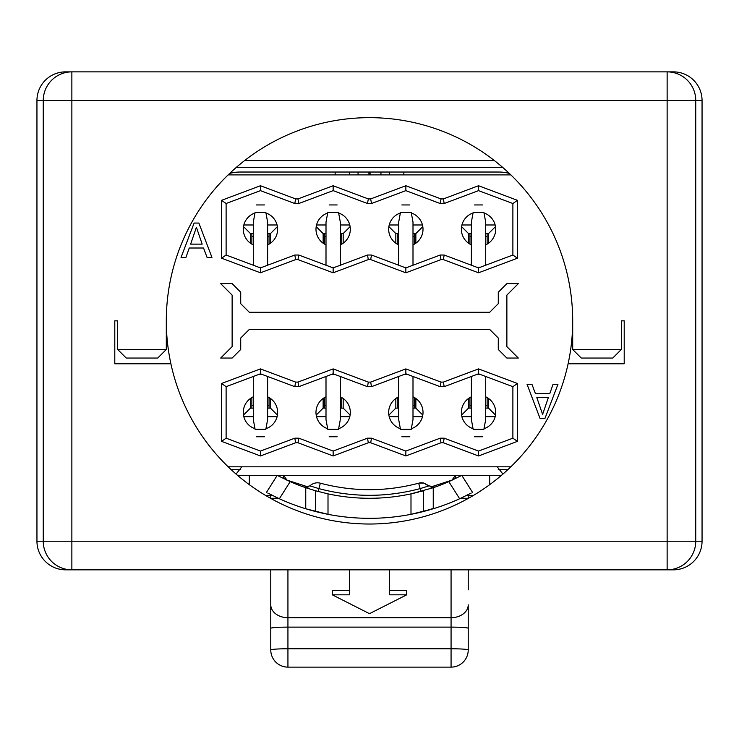 <?xml version="1.0" encoding="UTF-8"?>
<svg xmlns="http://www.w3.org/2000/svg" width="739" height="739" viewBox="0 0 739 739"><rect width="100%" height="100%" fill="white"/><g stroke="black" fill="none" stroke-linecap="round" stroke-linejoin="round"><path stroke-width="1.11" d="M695.75 541.216L702.05 541.216L702.05 100.486L695.75 100.486L695.75 541.216A28.618 28.618 0 0 1 667.132 569.834L667.132 541.216L695.75 541.216A28.618 28.618 0 0 1 667.132 569.834L71.868 569.834A28.618 28.618 0 0 1 43.25 541.216L71.868 541.216L71.868 569.834L65.568 569.834A28.618 28.618 0 0 1 36.95 541.216L43.25 541.216L43.25 100.486L71.868 100.486L71.868 71.868L673.432 71.868L673.432 72.57M667.132 71.868A28.618 28.618 0 0 1 695.75 100.486L667.132 100.486L667.132 71.868L673.432 71.868A28.618 28.618 0 0 1 702.05 100.486M667.132 569.834L673.432 569.834L673.432 569.132M702.05 335.155L702.05 541.216A28.618 28.618 0 0 1 673.432 569.834A28.618 28.618 0 0 0 702.05 541.216L702.05 170.885M36.95 320.846L36.95 541.216L36.95 100.486L43.25 100.486A28.618 28.618 0 0 1 71.868 71.868L65.568 71.868L71.868 71.868A28.618 28.618 0 0 0 43.25 100.486M236.249 167.448L502.751 167.448M468.517 498.28L460.674 498.28M278.326 498.28L270.483 498.28M65.568 72.57L65.568 71.868A28.618 28.618 0 0 0 36.95 100.486L36.95 470.808M70.436 71.868L65.568 71.868L70.436 71.868M568.106 363.773A203.197 203.197 0 0 0 572.697 320.846L572.697 349.464L621.342 349.464L621.342 320.846L624.206 320.846L624.206 363.773L568.106 363.773A203.197 203.197 0 0 1 170.894 363.773L114.794 363.773L114.794 320.846L117.658 320.846L117.658 349.464L166.303 349.464L157.721 358.055L126.24 358.055L117.658 349.464M572.697 320.846A203.197 203.197 0 0 0 369.5 117.658A203.197 203.197 0 0 0 166.303 320.846L166.303 349.464M621.342 320.846L624.206 320.846M166.303 320.846A203.197 203.197 0 0 0 170.894 363.773M114.794 320.846L117.658 320.846M572.697 349.464L581.279 358.055L612.76 358.055L621.342 349.464M244.591 160.585L494.409 160.585M473.477 495.426L466.632 495.426M272.368 495.426L265.523 495.426M249.302 484.673L249.302 475.389L501.43 475.389M237.57 475.389L249.302 475.389M489.698 484.673L489.698 475.389L489.698 484.673M430.772 487.001L452.028 480.101L455.353 475.389L455.353 478.641M283.647 478.641L283.647 475.389L286.972 480.101L308.228 487.001M236.064 474.087L241.782 466.808M270.77 649.96L270.77 604.798A17.173 12.914 -0 0 0 287.933 617.712L287.933 627.125A17.173 1.201 180 0 0 270.77 628.316L270.77 649.96A17.173 17.173 0 0 0 287.933 667.132A17.173 17.173 0 0 1 270.77 649.96A17.173 1.201 0 0 1 287.933 648.768L287.933 667.132L451.067 667.132A17.173 17.173 0 0 0 468.23 649.96L468.23 628.316A17.173 1.201 180 0 0 451.067 627.125L451.067 617.712A17.173 12.914 0 0 0 468.23 604.798L468.23 649.96A17.173 17.173 0 0 1 451.067 667.132L451.067 648.768A17.173 1.201 -0 0 1 468.23 649.96A17.173 17.173 0 0 1 451.067 667.132A17.173 17.173 0 0 0 464.037 661.22M270.77 569.834L270.77 604.798M270.77 498.28L270.77 495.426M468.23 495.426L468.23 498.28M468.23 589.861L468.23 569.834M502.936 474.087L497.218 466.808M463.898 496.765L462.115 497.43M452.028 480.101L452.591 479.953M463.122 497.135L459.64 498.76A217.506 217.506 0 0 1 433.248 508.765L410.995 514.326A217.506 217.506 0 0 1 328.005 514.326L305.752 508.765A217.506 217.506 0 0 1 279.36 498.76L275.102 496.765M429.193 509.965L423.05 511.619M303.969 508.21L307.858 509.402M276.885 497.43L275.878 497.135M286.972 480.101L286.409 479.953M277.208 475.389L266.474 492.368L277.208 475.389L290.178 481.652L279.36 498.76L267.74 493.042M471.26 493.042L459.64 498.76L448.822 481.652L461.792 475.389L472.526 492.368M431.548 509.282L421.322 512.053L433.248 508.478M317.678 512.053L328.005 514.326A217.506 217.506 0 0 1 317.678 512.053L328.005 514.326A217.506 217.506 0 0 1 317.678 512.053A217.506 217.506 0 0 0 328.005 514.326A217.506 217.506 0 0 1 317.678 512.053L311.923 510.557M310.814 510.252L308.662 509.633M308.828 509.688L310.611 510.196M311.701 510.492L315.904 511.61M316.135 511.665L317.317 511.961M429.248 509.947L422.449 511.776M317.345 511.97L315.886 511.61M290.178 481.652A197.47 197.47 0 0 0 305.752 487.712L315.525 490.761L315.525 511.517L312.477 510.704M428.62 486.003L423.853 483.066L418.671 483.186L423.853 483.066A10.873 10.873 0 0 0 418.671 483.186C385.887 491.851 353.113 491.851 320.329 483.186L318.093 491.481L315.525 490.761L328.005 493.874A197.47 197.47 0 0 0 410.995 493.874L433.248 487.712A197.47 197.47 0 0 0 448.822 481.652M423.475 490.761L420.907 491.481L423.475 490.761L423.475 511.517M433.248 508.765L433.248 487.712L433.802 487.518M434.606 487.241L432.167 487.398M423.853 483.066L429.045 485.856L434.911 487.14L429.045 485.856L433.747 487.407L429.045 485.856L420.131 488.618L420.907 491.481L420.131 488.618C386.377 497.55 352.623 497.55 318.869 488.618L309.955 485.856L304.089 487.14M231.15 469.662L240.748 469.662M498.252 469.662L507.85 469.662M389.536 590.507L406.709 590.507L406.709 594.821L369.5 613.675L332.291 594.821L332.291 590.507L349.464 590.507M410.995 514.326L421.322 512.053A217.506 217.506 0 0 1 410.995 514.326L421.322 512.053A217.506 217.506 0 0 1 410.995 514.326A217.506 217.506 0 0 0 421.322 512.053A217.506 217.506 0 0 1 410.995 514.326L410.995 493.874L418.45 492.119L410.995 493.874M328.005 514.326L328.005 493.874M317.936 488.359L318.592 488.544M311.932 486.53L309.89 485.92M332.291 594.821L349.464 594.821L349.464 569.834M389.536 569.834L389.536 594.821L406.709 594.821M320.329 483.186L320.329 483.186A10.873 10.873 0 0 0 309.955 485.856M335.155 174.894L335.155 172.03L240.138 172.03A40.063 40.063 0 0 0 229.663 173.425M509.337 173.425A40.063 40.063 0 0 0 498.862 172.03L389.536 172.03L389.536 174.894M335.155 172.03L370.073 172.03L370.073 174.894M368.927 172.03L368.927 174.894M349.464 172.03L349.464 174.894M389.536 172.03L370.073 172.03M228.129 174.894L510.871 174.894M510.871 466.808L228.129 466.808M488.553 243.214L488.553 233.561L495.499 226.614M471.38 233.561L468.517 233.561L468.517 243.214M415.863 243.214L415.863 233.561L422.81 226.614M398.69 233.561L395.827 233.561L395.827 243.214M343.173 243.214L343.173 233.561L350.12 226.614M326.001 233.561L323.137 233.561L323.137 243.214M270.483 243.214L270.483 233.561L277.43 226.614M253.311 233.561L250.447 233.561L250.447 243.214M250.447 398.478L250.447 408.131L243.501 415.087M267.62 408.131L270.483 408.131L270.483 398.478M323.137 398.478L323.137 408.131L316.19 415.087M340.309 408.131L343.173 408.131L343.173 398.478M395.827 398.478L395.827 408.131L388.88 415.087M412.999 408.131L415.863 408.131L415.863 398.478M468.517 398.478L468.517 408.131L461.57 415.087M485.689 408.131L488.553 408.131L488.553 398.478M506.871 358.055L518.316 358.055L506.871 346.609L506.871 295.092L518.316 283.647L506.871 283.647L498.28 292.228L498.28 303.674L489.698 312.264L249.302 312.264L240.72 303.674L240.72 292.228L232.129 283.647L220.684 283.647L232.129 295.092L232.129 346.609L220.684 358.055L232.129 358.055L240.72 349.464L240.72 338.019L249.302 329.437L489.698 329.437L498.28 338.019L498.28 349.464L506.871 358.055L518.316 358.055M295.637 382.091L297.983 382.091L333.15 368.9L368.327 382.091L370.673 382.091L405.85 368.9L441.017 382.091L443.363 382.091L478.539 368.9L517.457 383.495L517.457 441.359L478.539 455.954L443.363 442.763L441.017 442.763L405.85 455.954L370.673 442.763L368.327 442.763L333.15 455.954L297.983 442.763L295.637 442.763L260.461 455.954L221.543 441.359L221.543 383.495L260.461 368.9L295.637 382.091L294.806 386.673L260.461 373.795L226.116 386.673L226.116 438.181L260.461 451.067L294.806 438.181L298.815 438.181L333.15 451.067L367.495 438.181L371.505 438.181L405.85 451.067L440.185 438.181L444.194 438.181L478.539 451.067L512.884 438.181L512.884 386.673L478.539 373.795L444.194 386.673L440.185 386.673L405.85 373.795L371.505 386.673L367.495 386.673L333.15 373.795L298.815 386.673L294.806 386.673M443.363 259.601L441.017 259.601L405.85 272.793L370.673 259.601L368.327 259.601L333.15 272.793L297.983 259.601L295.637 259.601L260.461 272.793L221.543 258.197L221.543 200.334L260.461 185.738L295.637 198.93L297.983 198.93L333.15 185.738L368.327 198.93L370.673 198.93L405.85 185.738L441.017 198.93L443.363 198.93L478.539 185.738L517.457 200.334L517.457 258.197L478.539 272.793L443.363 259.601L444.194 255.029L478.539 267.906L512.884 255.029L512.884 203.511L478.539 190.634L444.194 203.511L440.185 203.511L405.85 190.634L371.505 203.511L367.495 203.511L333.15 190.634L298.815 203.511L294.806 203.511L260.461 190.634L226.116 203.511L226.116 255.029L260.461 267.906L294.806 255.029L298.815 255.029L333.15 267.906L367.495 255.029L371.505 255.029L405.85 267.906L440.185 255.029L444.194 255.029M518.316 283.647L506.871 283.647M232.129 283.647L220.684 283.647M220.684 358.055L232.129 358.055M488.553 233.561L485.689 233.561M461.57 226.614L468.517 233.561M415.863 233.561L412.999 233.561M388.88 226.614L395.827 233.561M343.173 233.561L340.309 233.561M316.19 226.614L323.137 233.561M270.483 233.561L267.62 233.561M243.501 226.614L250.447 233.561M250.447 408.131L253.311 408.131M277.43 415.087L270.483 408.131M323.137 408.131L326.001 408.131M350.12 415.087L343.173 408.131M395.827 408.131L398.69 408.131M422.81 415.087L415.863 408.131M468.517 408.131L471.38 408.131M495.499 415.087L488.553 408.131M553.058 384.289L557.954 384.289L544.874 418.634L540.126 418.634L527.046 384.289L531.941 384.289L535.452 393.693L549.751 393.693L553.058 384.289M298.815 386.673L297.983 382.091M333.15 368.9L333.15 373.795M367.495 386.673L368.327 382.091M371.505 386.673L370.673 382.091M405.85 368.9L405.85 373.795M440.185 386.673L441.017 382.091M443.363 382.091L444.194 386.673M478.539 368.9L478.539 373.795M517.457 383.495L512.884 386.673M517.457 441.359L512.884 438.181M478.539 451.067L478.539 455.954M444.194 438.181L443.363 442.763M440.185 438.181L441.017 442.763M405.85 455.954L405.85 451.067M371.505 438.181L370.673 442.763M367.495 438.181L368.327 442.763M333.15 455.954L333.15 451.067M298.815 438.181L297.983 442.763M294.806 438.181L295.637 442.763M260.461 455.954L260.461 451.067M226.116 438.181L221.543 441.359M226.116 386.673L221.543 383.495M260.461 373.795L260.461 368.9M440.185 255.029L441.017 259.601M405.85 272.793L405.85 267.906M371.505 255.029L370.673 259.601M367.495 255.029L368.327 259.601M333.15 272.793L333.15 267.906M298.815 255.029L297.983 259.601M295.637 259.601L294.806 255.029M260.461 272.793L260.461 267.906M221.543 258.197L226.116 255.029M221.543 200.334L226.116 203.511M260.461 190.634L260.461 185.738M294.806 203.511L295.637 198.93M298.815 203.511L297.983 198.93M333.15 185.738L333.15 190.634M367.495 203.511L368.327 198.93M371.505 203.511L370.673 198.93M405.85 185.738L405.85 190.634M440.185 203.511L441.017 198.93M444.194 203.511L443.363 198.93M478.539 185.738L478.539 190.634M512.884 203.511L517.457 200.334M512.884 255.029L517.457 258.197M478.539 267.906L478.539 272.793M185.942 257.403L181.046 257.403L194.126 223.058L198.874 223.058L211.954 257.403L207.059 257.403L203.548 248.008L189.249 248.008L185.942 257.403M469.949 244.138L469.949 233.561M487.121 233.561L487.121 244.138M495.167 224.979L485.689 224.979M471.38 224.979L461.912 224.979M397.259 244.138L397.259 233.561M414.431 233.561L414.431 244.138M422.468 224.979L412.999 224.979M398.69 224.979L389.222 224.979M324.569 244.138L324.569 233.561M341.741 233.561L341.741 244.138M349.778 224.979L340.309 224.979M326.001 224.979L316.532 224.979M251.879 244.138L251.879 233.561M269.051 233.561L269.051 244.138M267.62 244.877A17.173 17.173 0 0 0 265.948 212.998A17.173 17.173 0 0 1 277.088 224.979L267.62 224.979M253.311 224.979L243.833 224.979A17.173 17.173 0 0 1 254.983 212.998A17.173 17.173 0 0 0 253.311 244.877M269.051 397.554L269.051 408.131M251.879 408.131L251.879 397.554M243.833 416.722L253.311 416.722M267.62 416.722L277.088 416.722M341.741 397.554L341.741 408.131M324.569 408.131L324.569 397.554M326.001 396.815A17.173 17.173 0 0 0 327.673 428.703A17.173 17.173 0 0 1 316.532 416.722L326.001 416.722M340.309 416.722L349.778 416.722A17.173 17.173 0 0 1 338.638 428.703A17.173 17.173 0 0 0 340.309 396.815M414.431 397.554L414.431 408.131M397.259 408.131L397.259 397.554M389.222 416.722L398.69 416.722M412.999 416.722L422.468 416.722M487.121 397.554L487.121 408.131M469.949 408.131L469.949 397.554M471.38 396.815A17.173 17.173 0 0 0 473.052 428.703A17.173 17.173 0 0 1 461.912 416.722L471.38 416.722M485.689 416.722L495.167 416.722A17.173 17.173 0 0 1 484.017 428.703A17.173 17.173 0 0 0 485.689 396.815M542.657 414.246L548.356 397.573L536.828 397.573L542.546 414.246M196.343 227.446L190.644 244.119L202.172 244.119L196.454 227.446M469.949 236.425L471.38 236.425M485.689 236.425L487.121 236.425M485.689 244.877A17.173 17.173 0 0 0 484.017 212.998M473.052 212.998A17.173 17.173 0 0 0 471.38 244.877M397.259 236.425L398.69 236.425M412.999 236.425L414.431 236.425M412.999 244.877A17.173 17.173 0 0 0 411.327 212.998M400.362 212.998A17.173 17.173 0 0 0 398.69 244.877M324.569 236.425L326.001 236.425M340.309 236.425L341.741 236.425M340.309 244.877A17.173 17.173 0 0 0 338.638 212.998M327.673 212.998A17.173 17.173 0 0 0 326.001 244.877M251.879 236.425L253.311 236.425M267.62 236.425L269.051 236.425M269.051 405.277L267.62 405.277M253.311 405.277L251.879 405.277M253.311 396.815A17.173 17.173 0 0 0 254.983 428.703M265.948 428.703A17.173 17.173 0 0 0 267.62 396.815M341.741 405.277L340.309 405.277M326.001 405.277L324.569 405.277M414.431 405.277L412.999 405.277M398.69 405.277L397.259 405.277M398.69 396.815A17.173 17.173 0 0 0 400.362 428.703M411.327 428.703A17.173 17.173 0 0 0 412.999 396.815M487.121 405.277L485.689 405.277M471.38 405.277L469.949 405.277M485.689 265.218L485.689 222.116L483.906 212.379L473.163 212.379C474.955 202.652 474.955 202.652 473.163 212.379L471.38 222.116L471.38 265.218M253.311 376.474L253.311 419.586L255.094 429.313C256.876 439.049 256.876 439.049 255.094 429.313L265.837 429.313L267.62 419.586L267.62 376.474M326.001 376.474L326.001 419.586L327.783 429.313C329.566 439.049 329.566 439.049 327.783 429.313L338.527 429.313L340.309 419.586L340.309 376.474M398.69 376.474L398.69 419.586L400.473 429.313C402.256 439.049 402.256 439.049 400.473 429.313L411.217 429.313L412.999 419.586L412.999 376.474M471.38 376.474L471.38 419.586L473.163 429.313C474.955 439.049 474.955 439.049 473.163 429.313L483.906 429.313L485.689 419.586L485.689 376.474M412.999 265.218L412.999 222.116L411.217 212.379C409.434 202.652 409.434 202.652 411.217 212.379L400.473 212.379L398.69 222.116L398.69 265.218M340.309 265.218L340.309 222.116L338.527 212.379C336.744 202.652 336.744 202.652 338.527 212.379L327.783 212.379L326.001 222.116L326.001 265.218M267.62 265.218L267.62 222.116L265.837 212.379C264.045 202.652 264.045 202.652 265.837 212.379L255.094 212.379L253.311 222.116L253.311 265.218M483.906 212.379C482.124 202.652 482.124 202.652 483.906 212.379M265.837 429.313C264.045 439.049 264.045 439.049 265.837 429.313M338.527 429.313C336.744 439.049 336.744 439.049 338.527 429.313M411.217 429.313C409.434 439.049 409.434 439.049 411.217 429.313M483.906 429.313C482.124 439.049 482.124 439.049 483.906 429.313M400.473 212.379C402.256 202.652 402.256 202.652 400.473 212.379M327.783 212.379C329.566 202.652 329.566 202.652 327.783 212.379M255.094 212.379C256.876 202.652 256.876 202.652 255.094 212.379M667.132 541.216L667.132 100.486L71.868 100.486L71.868 541.216L667.132 541.216M65.568 569.132L65.568 569.834M702.05 541.216A28.618 28.618 0 0 1 673.432 569.834M451.067 569.834L451.067 617.712L287.933 617.712L287.933 569.834M287.933 648.768L287.933 627.125L451.067 627.125L451.067 648.768L287.933 648.768M305.752 508.765L305.752 487.712M418.671 483.186L420.177 488.784M403.845 172.03L403.845 174.894M358.055 172.03L358.055 174.894M380.945 172.03L380.945 174.894M262.363 374.507L258.567 374.507M335.053 374.507L331.257 374.507M407.743 374.507L403.947 374.507M480.433 374.507L476.637 374.507M476.637 267.195L480.433 267.195M403.947 267.195L407.743 267.195M331.257 267.195L335.053 267.195M258.567 267.195L262.363 267.195M274.963 661.22A17.173 17.173 0 0 0 287.933 667.132M431.04 487.103L431.798 487.324M307.202 487.324L305.613 487.444M305.318 487.417L304.745 487.324M308.708 486.77L307.821 487.158M306.796 487.398L306.029 487.463M264.47 436.758L256.451 436.758M337.16 436.758L329.151 436.758M409.849 436.758L401.84 436.758M482.549 436.758L474.53 436.758M474.53 204.943L482.549 204.943M401.84 204.943L409.849 204.943M329.151 204.943L337.16 204.943M256.451 204.943L264.47 204.943"/></g></svg>
